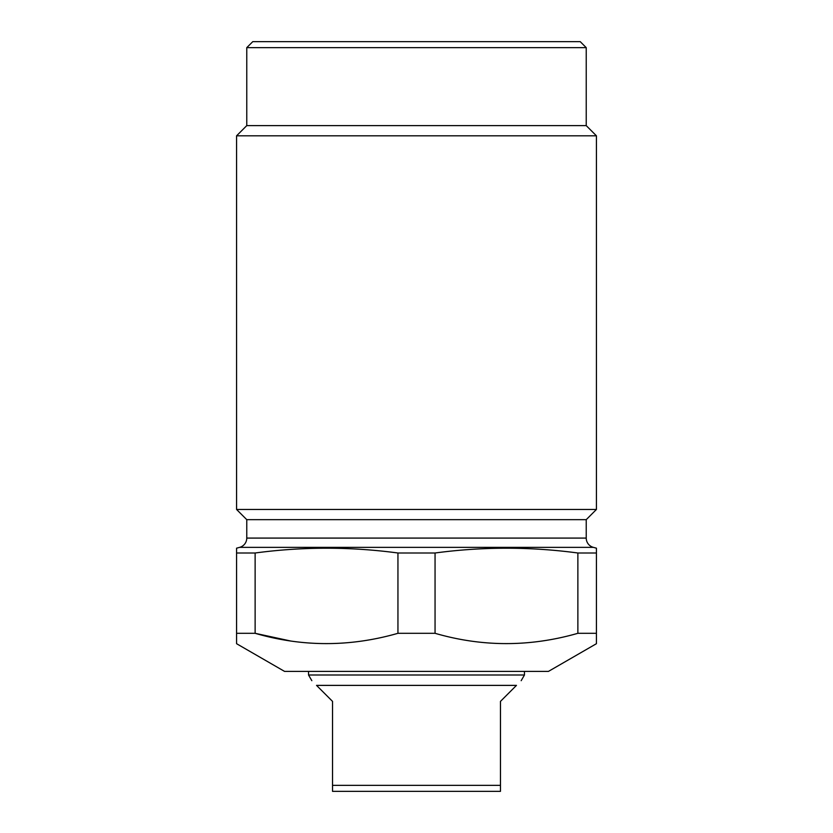 <?xml version="1.0" encoding="UTF-8"?>
<svg xmlns="http://www.w3.org/2000/svg" width="833" height="833" viewBox="0 0 833 833"><rect width="100%" height="100%" fill="white"/><g stroke="black" fill="none" stroke-linecap="round" stroke-linejoin="round"><path stroke-width="1.25" d="M521.177 680.676L524.457 675.001L524.457 671.398M524.457 675.001L308.543 675.001L308.543 671.398M316.53 685.382C310.282 679.134 310.282 679.134 316.53 685.382L332.534 701.386L332.534 785.352L500.466 785.352L500.466 701.386L516.47 685.382L316.53 685.382M516.47 685.382C522.718 679.134 522.718 679.134 516.47 685.382M332.534 785.352L332.534 791.35L500.466 791.35L500.466 785.352M586.234 519.657L596.428 509.463L236.572 509.463L246.766 519.657L586.234 519.657L586.234 538.087A9.6 9.6 0 0 0 593.346 547.354L596.428 548.176L596.428 552.997L577.873 552.997C530.267 546.625 482.661 546.625 435.055 552.997L397.945 552.997C350.339 546.625 302.733 546.625 255.127 552.997L236.572 552.997L236.572 548.385M236.572 135.81L246.766 125.616L586.234 125.616L596.428 135.81L236.572 135.81L236.572 509.463M596.428 135.81L596.428 509.463M246.766 519.657L246.766 538.087L586.234 538.087M593.346 547.354L239.654 547.354A9.6 9.6 0 0 0 246.766 538.087M586.234 125.616L586.234 47.648L246.766 47.648L246.766 125.616M239.654 547.354L236.572 548.176M586.234 47.648L580.237 41.65L252.763 41.65L246.766 47.648M544.605 640.629L541.731 641.066M596.428 640.962L596.428 552.997M577.873 552.997L577.873 633.309L596.428 633.309L596.428 643.253M290.321 640.931L255.127 633.309L255.127 552.997M236.572 552.997L236.572 640.983M596.428 643.701L548.447 671.398L284.553 671.398L236.572 643.701L236.572 633.309L255.127 633.309C302.473 647.033 350.068 647.033 397.945 633.309L435.055 633.309L435.055 552.997M397.945 552.997L397.945 633.309M435.055 633.309C482.401 647.033 529.996 647.033 577.873 633.309M311.823 680.676L308.543 675.001"/></g></svg>
